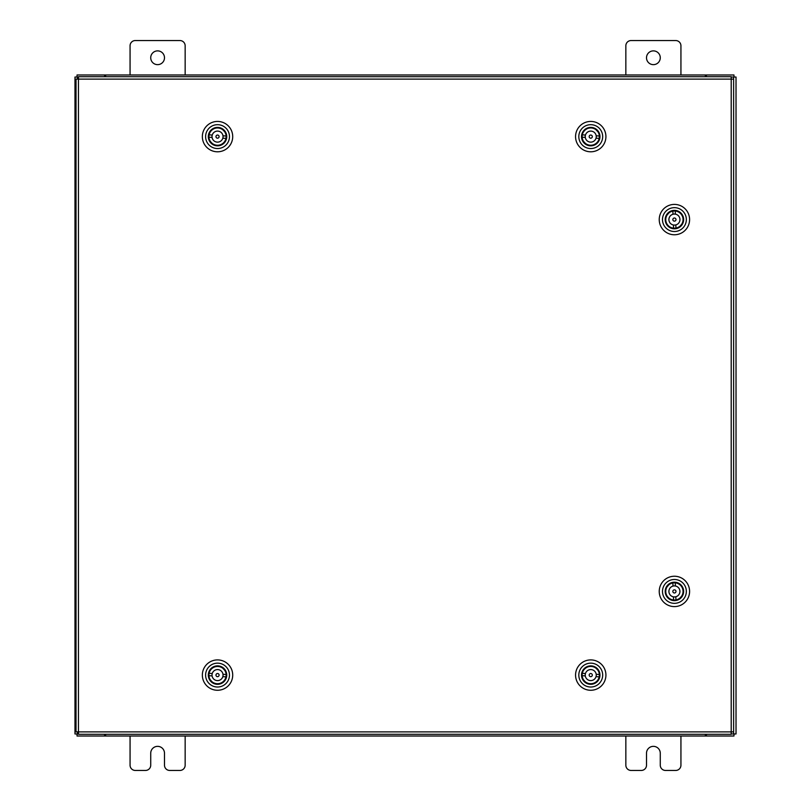 <?xml version="1.0" encoding="UTF-8"?>
<svg xmlns="http://www.w3.org/2000/svg" width="811" height="811" viewBox="0 0 811 811"><rect width="100%" height="100%" fill="white"/><g stroke="black" fill="none" stroke-linecap="round" stroke-linejoin="round"><path stroke-width="1.22" d="M646.509 57.763A6.883 6.883 0 0 0 653.392 64.647A6.883 6.883 0 0 0 660.276 57.763A6.883 6.883 0 0 0 653.392 50.88A6.883 6.883 0 0 0 646.509 57.763M680.936 74.977L680.936 45.781A5.231 5.231 0 0 0 675.705 40.55L631.08 40.55A5.231 5.231 0 0 0 625.849 45.781L625.849 74.977M625.849 736.023L625.849 765.219A5.231 5.231 0 0 0 631.08 770.45L641.268 770.45A5.231 5.231 0 0 0 646.509 765.219L646.509 753.237A6.883 6.883 0 0 1 653.392 746.353A6.883 6.883 0 0 1 660.276 753.237L660.276 765.219A5.231 5.231 0 0 0 665.507 770.45L675.705 770.45A5.231 5.231 0 0 0 680.936 765.219L680.936 736.023M150.724 57.763A6.883 6.883 0 0 0 157.608 64.647A6.883 6.883 0 0 0 164.491 57.763A6.883 6.883 0 0 0 157.608 50.88A6.883 6.883 0 0 0 150.724 57.763M185.151 74.977L185.151 45.781A5.231 5.231 0 0 0 179.92 40.55L135.295 40.55A5.231 5.231 0 0 0 130.064 45.781L130.064 74.977M130.064 736.023L130.064 765.219A5.231 5.231 0 0 0 135.295 770.45L145.493 770.45A5.231 5.231 0 0 0 150.724 765.219L150.724 753.237A6.883 6.883 0 0 1 157.608 746.353A6.883 6.883 0 0 1 164.491 753.237L164.491 765.219A5.231 5.231 0 0 0 169.732 770.45L179.92 770.45A5.231 5.231 0 0 0 185.151 765.219L185.151 736.023M731.208 79.113L733.631 79.143L733.631 731.857L731.208 731.887L731.177 734.3L78.474 734.3L78.444 731.887L76.031 731.857L76.031 79.143L78.444 79.113L78.474 76.7L731.177 76.7L731.208 79.113L78.444 79.113L78.444 731.887L731.208 731.887L731.208 79.113M731.187 733.965L736.023 733.965L736.023 77.035L731.187 77.035M78.464 77.035L74.977 77.035L74.977 733.965L78.464 733.965M706.401 734.3L706.401 736.023L733.965 736.023L733.965 733.965M104.599 734.3L104.599 736.023L77.035 736.023L77.035 733.965M705.367 734.3L705.367 736.023L706.401 736.023M705.367 736.023L105.633 736.023L105.633 734.3M104.599 736.023L105.633 736.023M104.599 76.7L104.599 74.977L77.035 74.977L77.035 77.035M706.401 76.7L706.401 74.977L733.965 74.977L733.965 77.035M105.633 76.7L105.633 74.977L104.599 74.977M105.633 74.977L705.367 74.977L705.367 76.7M706.401 74.977L705.367 74.977M584.427 668.376A9.215 9.215 0 0 1 597.454 668.771A9.215 9.215 0 0 1 597.068 681.798A9.215 9.215 0 0 1 584.032 681.412A9.215 9.215 0 0 1 584.427 668.376M595.75 682.173L596.693 681.402A8.678 8.678 0 0 0 597.058 669.146A8.678 8.678 0 0 0 584.792 668.771L585.775 668.041M582.562 666.409A11.932 11.932 0 0 0 582.065 683.267A11.932 11.932 0 0 0 598.923 683.774A11.932 11.932 0 0 0 599.43 666.906A11.932 11.932 0 0 0 582.562 666.409M601.154 686.136A15.186 15.186 0 0 1 579.693 685.498A15.186 15.186 0 0 1 580.331 664.037A15.186 15.186 0 0 1 601.792 664.675A15.186 15.186 0 0 1 601.154 686.136M584.011 669.704L584.792 668.771A8.678 8.678 0 0 0 584.427 681.037A8.678 8.678 0 0 0 596.693 681.402L597.484 680.47M596.126 668.355L597.829 670.079A8.678 8.678 0 0 1 597.514 680.51M585.319 681.858L583.697 680.064M592.314 675.198A1.571 1.571 0 0 0 590.854 673.525A1.571 1.571 0 0 0 589.181 674.985A1.571 1.571 0 0 0 590.631 676.658A1.571 1.571 0 0 0 592.314 675.198M596.024 676.658A5.505 5.505 0 0 0 591.128 669.592A5.505 5.505 0 0 0 585.461 673.525L582.308 673.302A8.617 8.617 0 0 0 582.146 675.685L585.299 675.908A5.505 5.505 0 0 0 596.024 676.658L599.177 676.871A8.617 8.617 0 0 1 582.146 675.685M585.461 673.525A5.505 5.505 0 0 0 585.299 675.908M599.177 676.871A8.617 8.617 0 0 0 599.349 674.488L596.197 674.276M582.308 673.302A8.617 8.617 0 0 1 599.349 674.488M668.446 598.447A9.215 9.215 0 0 1 667.392 585.451A9.215 9.215 0 0 1 680.388 584.396A9.215 9.215 0 0 1 681.443 597.383A9.215 9.215 0 0 1 668.446 598.447M680.865 585.694L680.034 584.802A8.678 8.678 0 0 0 667.808 585.806A8.678 8.678 0 0 0 668.801 598.031L667.97 597.139M666.693 600.505A11.932 11.932 0 0 0 683.511 599.136A11.932 11.932 0 0 0 682.142 582.328A11.932 11.932 0 0 0 665.324 583.697A11.932 11.932 0 0 0 666.693 600.505M684.241 579.845A15.186 15.186 0 0 1 685.984 601.245A15.186 15.186 0 0 1 664.584 602.989A15.186 15.186 0 0 1 662.851 581.588A15.186 15.186 0 0 1 684.241 579.845M669.815 598.711L668.801 598.031A8.678 8.678 0 0 0 681.027 597.038A8.678 8.678 0 0 0 680.034 584.802L679.02 584.133M667.129 586.819L668.7 584.964M680.135 597.869L681.706 596.024M674.346 589.85A1.571 1.571 0 0 0 672.846 591.483A1.571 1.571 0 0 0 674.478 592.983A1.571 1.571 0 0 0 675.989 591.351A1.571 1.571 0 0 0 674.346 589.85M675.381 585.998A5.505 5.505 0 0 0 668.913 591.645A5.505 5.505 0 0 0 673.444 596.845L673.576 599.998A8.617 8.617 0 0 0 675.958 599.897L675.827 596.744A5.505 5.505 0 0 0 675.381 585.998L675.249 582.835A8.617 8.617 0 0 1 675.958 599.897M673.444 596.845A5.505 5.505 0 0 0 675.827 596.744M675.249 582.835A8.617 8.617 0 0 0 672.866 582.937L672.998 586.089M673.576 599.998A8.617 8.617 0 0 1 672.866 582.937M668.446 226.604A9.215 9.215 0 0 1 667.392 213.617A9.215 9.215 0 0 1 680.388 212.553A9.215 9.215 0 0 1 681.443 225.549A9.215 9.215 0 0 1 668.446 226.604M680.865 213.861L680.034 212.969A8.678 8.678 0 0 0 667.808 213.962A8.678 8.678 0 0 0 668.801 226.198L667.97 225.306M666.693 228.672A11.932 11.932 0 0 0 683.511 227.303A11.932 11.932 0 0 0 682.142 210.495A11.932 11.932 0 0 0 665.324 211.864A11.932 11.932 0 0 0 666.693 228.672M684.241 208.011A15.186 15.186 0 0 1 685.984 229.412A15.186 15.186 0 0 1 664.584 231.155A15.186 15.186 0 0 1 662.851 209.755A15.186 15.186 0 0 1 684.241 208.011M669.815 226.867L668.801 226.198A8.678 8.678 0 0 0 681.027 225.194A8.678 8.678 0 0 0 680.034 212.969L679.02 212.289M667.129 214.976L668.7 213.131M680.135 226.036L681.706 224.181M674.346 218.017A1.571 1.571 0 0 0 672.846 219.649A1.571 1.571 0 0 0 674.478 221.15A1.571 1.571 0 0 0 675.989 219.517A1.571 1.571 0 0 0 674.346 218.017M675.381 214.155A5.505 5.505 0 0 0 668.913 219.811A5.505 5.505 0 0 0 673.444 225.002L673.576 228.165A8.617 8.617 0 0 0 675.958 228.063L675.827 224.911A5.505 5.505 0 0 0 675.381 214.155L675.249 211.002A8.617 8.617 0 0 1 675.958 228.063M673.444 225.002A5.505 5.505 0 0 0 675.827 224.911M675.249 211.002A8.617 8.617 0 0 0 672.866 211.103L672.998 214.256M673.576 228.165A8.617 8.617 0 0 1 672.866 211.103M211.215 668.376A9.215 9.215 0 0 1 224.241 668.771A9.215 9.215 0 0 1 223.856 681.798A9.215 9.215 0 0 1 210.819 681.412A9.215 9.215 0 0 1 211.215 668.376M222.538 682.173L223.481 681.402A8.678 8.678 0 0 0 223.846 669.146A8.678 8.678 0 0 0 211.58 668.771L212.563 668.041M209.35 666.409A11.932 11.932 0 0 0 208.853 683.267A11.932 11.932 0 0 0 225.711 683.774A11.932 11.932 0 0 0 226.218 666.906A11.932 11.932 0 0 0 209.35 666.409M227.942 686.136A15.186 15.186 0 0 1 206.481 685.498A15.186 15.186 0 0 1 207.119 664.037A15.186 15.186 0 0 1 228.58 664.675A15.186 15.186 0 0 1 227.942 686.136M210.799 669.704L211.58 668.771A8.678 8.678 0 0 0 211.215 681.037A8.678 8.678 0 0 0 223.481 681.402L224.262 680.47M222.913 668.355L224.576 670.119M212.107 681.858L210.485 680.064M219.102 675.198A1.571 1.571 0 0 0 217.642 673.525A1.571 1.571 0 0 0 215.969 674.985A1.571 1.571 0 0 0 217.419 676.658A1.571 1.571 0 0 0 219.102 675.198M222.812 676.658A5.505 5.505 0 0 0 217.916 669.592A5.505 5.505 0 0 0 212.249 673.525L209.096 673.302A8.617 8.617 0 0 0 208.934 675.685L212.087 675.908A5.505 5.505 0 0 0 222.812 676.658L225.965 676.871A8.617 8.617 0 0 1 208.934 675.685M212.249 673.525A5.505 5.505 0 0 0 212.087 675.908M225.965 676.871A8.617 8.617 0 0 0 226.127 674.488L222.984 674.276M209.096 673.302A8.617 8.617 0 0 1 226.127 674.488M584.427 129.902A9.215 9.215 0 0 1 597.454 130.297A9.215 9.215 0 0 1 597.068 143.324A9.215 9.215 0 0 1 584.032 142.939A9.215 9.215 0 0 1 584.427 129.902M595.71 143.659L596.693 142.929A8.678 8.678 0 0 0 597.058 130.672A8.678 8.678 0 0 0 584.792 130.297L585.775 129.567M582.562 127.935A11.932 11.932 0 0 0 582.065 144.794A11.932 11.932 0 0 0 598.923 145.301A11.932 11.932 0 0 0 599.43 128.432A11.932 11.932 0 0 0 582.562 127.935M601.154 147.663A15.186 15.186 0 0 1 579.693 147.024A15.186 15.186 0 0 1 580.331 125.563A15.186 15.186 0 0 1 601.792 126.202A15.186 15.186 0 0 1 601.154 147.663M584.011 131.23L584.792 130.297A8.678 8.678 0 0 0 584.427 142.564A8.678 8.678 0 0 0 596.693 142.929L597.484 141.996M596.126 129.882L597.788 131.646M583.697 141.59L585.36 143.354M592.314 136.724A1.571 1.571 0 0 0 590.854 135.052A1.571 1.571 0 0 0 589.181 136.512A1.571 1.571 0 0 0 590.631 138.184A1.571 1.571 0 0 0 592.314 136.724M596.024 138.184A5.505 5.505 0 0 0 591.128 131.118A5.505 5.505 0 0 0 585.461 135.052L582.308 134.829A8.617 8.617 0 0 0 582.146 137.211L585.299 137.434A5.505 5.505 0 0 0 596.024 138.184L599.177 138.397A8.617 8.617 0 0 1 582.146 137.211M585.461 135.052A5.505 5.505 0 0 0 585.299 137.434M599.177 138.397A8.617 8.617 0 0 0 599.349 136.015L596.197 135.802M582.308 134.829A8.617 8.617 0 0 1 599.349 136.015M211.215 129.902A9.215 9.215 0 0 1 224.241 130.297A9.215 9.215 0 0 1 223.856 143.324A9.215 9.215 0 0 1 210.819 142.939A9.215 9.215 0 0 1 211.215 129.902M222.498 143.659L223.481 142.929A8.678 8.678 0 0 0 223.846 130.672A8.678 8.678 0 0 0 211.58 130.297L212.563 129.567M209.35 127.935A11.932 11.932 0 0 0 208.853 144.794A11.932 11.932 0 0 0 225.711 145.301A11.932 11.932 0 0 0 226.218 128.432A11.932 11.932 0 0 0 209.35 127.935M227.942 147.663A15.186 15.186 0 0 1 206.481 147.024A15.186 15.186 0 0 1 207.119 125.563A15.186 15.186 0 0 1 228.58 126.202A15.186 15.186 0 0 1 227.942 147.663M210.799 131.23L211.58 130.297A8.678 8.678 0 0 0 211.215 142.564A8.678 8.678 0 0 0 223.481 142.929L224.262 141.996M222.913 129.882L224.576 131.646M210.485 141.59L212.147 143.354M219.102 136.724A1.571 1.571 0 0 0 217.642 135.052A1.571 1.571 0 0 0 215.969 136.512A1.571 1.571 0 0 0 217.419 138.184A1.571 1.571 0 0 0 219.102 136.724M222.812 138.184A5.505 5.505 0 0 0 217.916 131.118A5.505 5.505 0 0 0 212.249 135.052L209.096 134.829A8.617 8.617 0 0 0 208.934 137.211L212.087 137.434A5.505 5.505 0 0 0 222.812 138.184L225.965 138.397A8.617 8.617 0 0 1 208.934 137.211M212.249 135.052A5.505 5.505 0 0 0 212.087 137.434M225.965 138.397A8.617 8.617 0 0 0 226.127 136.015L222.984 135.802M209.096 134.829A8.617 8.617 0 0 1 226.127 136.015M733.6 77.035L733.6 79.143M733.6 731.857L733.6 733.965M77.4 733.965L77.4 731.877M77.4 79.123L77.4 77.035"/></g></svg>
